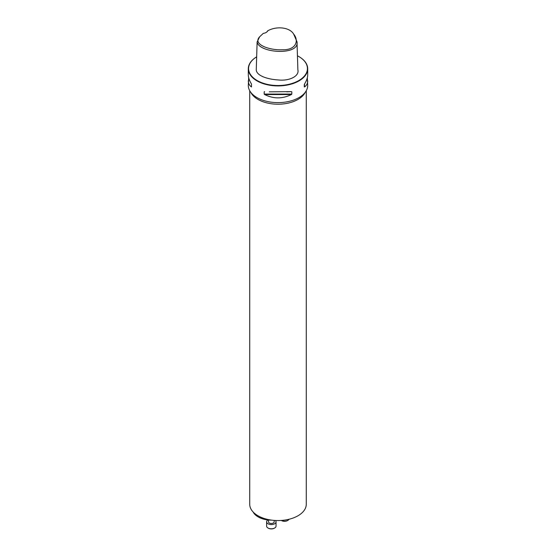 <?xml version="1.0" encoding="UTF-8"?>
<svg xmlns="http://www.w3.org/2000/svg" width="556" height="556" viewBox="0 0 556 556"><rect width="100%" height="100%" fill="white"/><g stroke="black" fill="none" stroke-linecap="round" stroke-linejoin="round"><path stroke-width="0.83" d="M271.599 520.131A18.216 10.515 180 0 1 258.45 517.045L257.998 516.788A18.855 10.884 0 0 0 270.501 519.964M267.749 30.802C276.52 25.875 289.787 27.216 293.658 34.111C299.024 40.303 296.466 50.221 282.281 49.769C269.806 50.443 252.25 44.459 259.652 36.779L263.301 33.374A5.894 3.399 180 0 0 266.164 32.456A5.894 3.399 180 0 0 267.749 30.802L267.499 31.011A5.657 3.266 0 0 1 266.081 32.505M293.658 34.111L297.008 41.776C299.677 55.85 258.804 53.244 257.122 41.929L259.652 36.779M297.008 41.776L297.877 69.868C299.524 76.311 288.939 81.218 278.306 79.953C268.882 79.418 256.851 76.235 256.26 70.021L257.122 41.929M307.308 77.777L307.697 85.478A29.697 17.146 180 0 1 291.928 100.615A29.697 17.146 180 0 1 264.072 100.615A29.697 17.146 180 0 1 257.004 97.599A29.697 17.146 180 0 1 248.303 85.478L248.692 77.777M297.439 55.795A29.412 16.979 0 0 1 298.801 56.531A29.412 16.979 0 0 1 298.801 80.55A29.412 16.979 0 0 1 257.199 80.55A29.412 16.979 0 0 1 256.663 56.851A29.697 17.146 0 0 0 248.303 68.77A29.697 17.146 0 0 0 257.004 80.898A29.697 17.146 0 0 0 289.363 84.609A29.697 17.146 0 0 0 307.697 68.77A29.697 17.146 0 0 0 298.996 56.649A29.697 17.146 0 0 0 298.899 56.594M269.264 91.83L291.365 91.629L291.817 91.83L291.817 94.075L291.365 94.548C282.455 98.961 273.545 98.961 264.635 94.548L264.183 94.075L264.183 91.83L264.635 91.629M291.365 91.629L286.736 91.83M307.697 80.731C307.676 83.435 306.62 85.513 304.521 86.951L304.521 84.032C306.62 80.62 307.676 77.548 307.697 74.824L307.697 68.77M248.303 68.77L248.303 74.824C248.323 77.548 249.38 80.62 251.479 84.032L251.479 86.951C249.38 85.513 248.323 83.435 248.303 80.731M304.285 86.882L304.285 84.63M306.28 90.704L306.28 504.222A28.28 16.326 180 0 1 288.821 519.311A28.28 16.326 180 0 1 257.998 515.766A28.28 16.326 180 0 1 249.72 504.222L249.72 90.704M253.202 512.069A18.855 10.884 0 0 0 257.998 516.788L258.45 517.045M274.164 520.402L274.164 521.848A2.829 1.633 180 0 1 272.419 523.356A2.829 1.633 180 0 1 269.333 523.001A2.829 1.633 180 0 1 268.506 521.848L268.506 519.999M267.964 519.95A4.712 2.724 0 0 0 266.623 521.848A4.712 2.724 0 0 0 271.335 524.572A4.712 2.724 0 0 0 276.047 521.848A4.712 2.724 0 0 0 275.408 520.486M266.623 521.848L266.623 526.08A4.712 2.724 0 0 0 267.999 528.005A4.712 2.724 0 0 0 274.664 528.005A4.712 2.724 0 0 0 276.047 526.08L276.047 521.848M274.49 528.103A4.239 2.446 180 0 1 274.33 528.2A4.239 2.446 180 0 1 268.333 528.2A4.239 2.446 180 0 1 268.173 528.103M287.688 520.486A4.239 2.446 180 0 1 287.535 520.583A4.239 2.446 180 0 1 281.531 520.583L281.294 520.444A4.712 2.724 0 0 0 287.862 520.388A4.712 2.724 0 0 0 289.044 519.255M304.521 86.951L304.521 84.032M264.183 94.075L291.817 94.075M264.635 94.548L291.365 94.548M251.479 84.032L251.479 86.951M305.195 92.365A28.28 16.326 180 0 1 257.998 99.427A28.28 16.326 180 0 1 250.805 92.365"/></g></svg>
